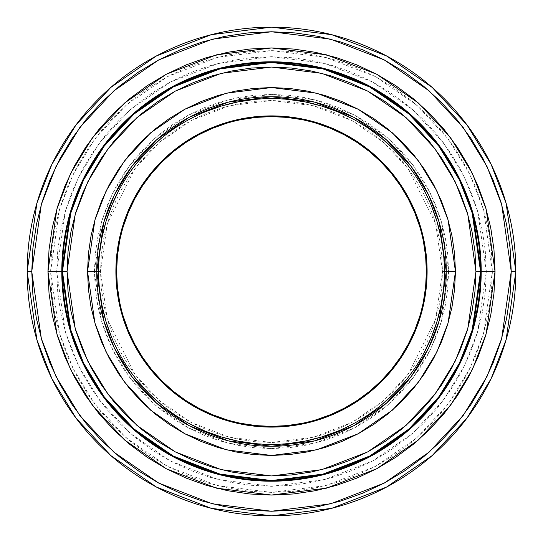 <?xml version="1.0" encoding="UTF-8"?>
<svg xmlns="http://www.w3.org/2000/svg" width="543" height="543" viewBox="0 0 543 543"><rect width="100%" height="100%" fill="white"/><g stroke="black" fill="none" stroke-linecap="round" stroke-linejoin="round"><path stroke-width="0.41" stroke-dasharray="2.71 2.04" d="M50.614 271.5L59.452 209.652L72.952 174.71L94.794 138.967L126.261 105.084L167.556 76.604L217.125 57.415L271.5 50.614L325.875 57.415L375.444 76.604L416.739 105.084L448.206 138.967L470.048 174.71L483.548 209.652L492.386 271.5L486.297 271.5L477.704 211.356L464.577 177.378L443.339 142.619L412.734 109.666L372.579 81.973L324.375 63.314L271.5 56.703L218.625 63.314L170.421 81.973L130.266 109.666L99.661 142.619L78.423 177.378L65.296 211.356L56.703 271.5L50.614 271.5L51.68 249.848L54.863 228.406L60.13 207.378L67.434 186.968L76.699 167.373L87.844 148.782L100.754 131.372L115.313 115.313L131.372 100.754L148.782 87.844L167.373 76.699L186.968 67.434L207.378 60.13L228.406 54.863L249.848 51.68L271.5 50.614L293.152 51.68L314.594 54.863L335.622 60.13L356.032 67.434L375.627 76.699L394.218 87.844L411.628 100.754L427.687 115.313L442.246 131.372L455.156 148.782L466.301 167.373L475.566 186.968L482.87 207.378L488.137 228.406L491.32 249.848L492.386 271.5L491.32 293.152L488.137 314.594L482.87 335.622L475.566 356.032L466.301 375.627L455.156 394.218L442.246 411.628L427.687 427.687L411.628 442.246L394.218 455.156L375.627 466.301L356.032 475.566L335.622 482.87L314.594 488.137L293.152 491.32L271.5 492.386L249.848 491.32L228.406 488.137L207.378 482.87L186.968 475.566L167.373 466.301L148.782 455.156L131.372 442.246L115.313 427.687L100.754 411.628L87.844 394.218L76.699 375.627L67.434 356.032L60.13 335.622L54.863 314.594L51.68 293.152L50.614 271.5L56.703 271.5L57.734 292.555L60.83 313.406L65.954 333.85L73.054 353.697L82.068 372.756L92.901 390.838L105.457 407.766L119.616 423.384L135.234 437.543L152.162 450.099L170.244 460.932L189.303 469.946L209.15 477.046L229.594 482.17L250.445 485.266L271.5 486.297L292.555 485.266L313.406 482.17L333.85 477.046L353.697 469.946L372.756 460.932L390.838 450.099L407.766 437.543L423.384 423.384L437.543 407.766L450.099 390.838L460.932 372.756L469.946 353.697L477.046 333.85L482.17 313.406L485.266 292.555L486.297 271.5L485.266 250.445L482.17 229.594L477.046 209.15L469.946 189.303L460.932 170.244L450.099 152.162L437.543 135.234L423.384 119.616L407.766 105.457L390.838 92.901L372.756 82.068L353.697 73.054L333.85 65.954L313.406 60.83L292.555 57.734L271.5 56.703L250.445 57.734L229.594 60.83L209.15 65.954L189.303 73.054L170.244 82.068L152.162 92.901L135.234 105.457L119.616 119.616L105.457 135.234L92.901 152.162L82.068 170.244L73.054 189.303L65.954 209.15L60.83 229.594L57.734 250.445L56.703 271.5L65.296 331.644L78.423 365.622L99.661 400.381L130.266 433.334L170.421 461.027L218.625 479.686L271.5 486.297L324.375 479.686L372.579 461.027L412.734 433.334L443.339 400.381L464.577 365.622L477.704 331.644L486.297 271.5L492.386 271.5L483.548 333.348L470.048 368.29L448.206 404.033L416.739 437.916L375.444 466.396L325.875 485.585L271.5 492.386L217.125 485.585L167.556 466.396L126.261 437.916L94.794 404.033L72.952 368.29L59.452 333.348L50.614 271.5M96.729 271.5L94.414 271.5L101.5 221.917L112.32 193.899L129.831 165.248L155.06 138.078L188.163 115.252L227.911 99.864L271.5 94.414L315.089 99.864L354.837 115.252L387.94 138.078L413.169 165.248L430.68 193.899L441.5 221.917L448.586 271.5L442.497 271.5L435.656 223.621L408.302 168.9L383.935 142.666L351.973 120.621L313.589 105.763L271.5 100.503L229.411 105.763L191.027 120.621L159.065 142.666L134.698 168.9L107.344 223.621L100.503 271.5L98.609 271.5A172.891 172.891 0 0 0 271.5 444.391A172.891 172.891 0 0 0 444.391 271.5L443.556 254.552M511.241 271.5L515.85 271.5L506.076 339.918L491.144 378.573L466.98 418.11L432.167 455.597L386.487 487.105L331.651 508.329L271.5 515.85L211.349 508.329L156.513 487.105L110.833 455.597L76.02 418.11L51.857 378.573L36.924 339.918L27.15 271.5A244.35 244.35 0 0 0 271.5 515.85A244.35 244.35 0 0 0 515.85 271.5A244.35 244.35 0 0 0 271.5 27.15A244.35 244.35 0 0 0 27.15 271.5L31.759 271.5L41.349 338.628L56.004 376.557L79.706 415.341L113.86 452.129L158.678 483.032L212.489 503.863L271.5 511.241L330.511 503.863L384.322 483.032L429.14 452.129L463.294 415.341L486.996 376.557L501.651 338.628L511.241 271.5L501.651 204.372L486.996 166.443L463.294 127.659L429.14 90.871L384.322 59.968L330.511 39.137L271.5 31.759L212.489 39.137L158.678 59.968L113.86 90.871L79.706 127.659L56.004 166.443L41.349 204.372L31.759 271.5L27.15 271.5L36.924 203.082L51.857 164.427L76.02 124.89L110.833 87.403L156.513 55.895L211.349 34.671L271.5 27.15L331.651 34.671L386.487 55.895L432.167 87.403L466.98 124.89L491.144 164.427L506.076 203.082L515.85 271.5L511.241 271.5L510.087 248.002L506.633 224.727L500.917 201.908L492.99 179.753L482.931 158.488L470.835 138.309L456.819 119.412L441.025 101.975L423.588 86.181L404.691 72.165L384.512 60.069L363.247 50.01L341.092 42.082L318.273 36.367L294.998 32.913L271.5 31.759L248.002 32.913L224.727 36.367L201.908 42.082L179.753 50.01L158.488 60.069L138.309 72.165L119.412 86.181L101.975 101.975L86.181 119.412L72.165 138.309L60.069 158.488L50.01 179.753L42.082 201.908L36.367 224.727L32.913 248.002M31.759 271.5L32.913 294.998L36.367 318.273L42.082 341.092L50.01 363.247L60.069 384.512L72.165 404.691L86.181 423.588L101.975 441.025L119.412 456.819L138.309 470.835L158.488 482.931L179.753 492.99L201.908 500.917L224.727 506.633L248.002 510.087L271.5 511.241L294.998 510.087L318.273 506.633L341.092 500.917L363.247 492.99L384.512 482.931L404.691 470.835L423.588 456.819L441.025 441.025L456.819 423.588L470.835 404.691L482.931 384.512L492.99 363.247L500.917 341.092L506.633 318.273L510.087 294.998M94.414 271.5L95.269 254.144L97.815 236.952L102.043 220.098L107.894 203.734L115.326 188.021L124.259 173.115L134.61 159.16L146.284 146.284L159.16 134.61L173.115 124.259L188.021 115.326L203.734 107.894L220.098 102.043L236.952 97.815L254.144 95.269L271.5 94.414L288.856 95.269L306.048 97.815L322.902 102.043L339.266 107.894L354.979 115.326L369.885 124.259L383.84 134.61L396.716 146.284L408.39 159.16L418.741 173.115L427.674 188.021L435.106 203.734L440.957 220.098L445.185 236.952L447.731 254.144L448.586 271.5L447.731 288.856L445.185 306.048L440.957 322.902L435.106 339.266L427.674 354.979L418.741 369.885L408.39 383.84L396.716 396.716L383.84 408.39L369.885 418.741L354.979 427.674L339.266 435.106L322.902 440.957L306.048 445.185L288.856 447.731L271.5 448.586L254.144 447.731L236.952 445.185L220.098 440.957L203.734 435.106L188.021 427.674L173.115 418.741L159.16 408.39L146.284 396.716L134.61 383.84L124.259 369.885L115.326 354.979L107.894 339.266L102.043 322.902L97.815 306.048L95.269 288.856L94.414 271.5L100.503 271.5L101.324 288.258L103.788 304.861L107.867 321.137L113.521 336.938L120.695 352.108L129.322 366.505L139.313 379.978L150.587 392.413L163.022 403.687L176.495 413.678L190.892 422.305L206.062 429.479L221.863 435.133L238.139 439.212L254.742 441.676L271.5 442.497L288.258 441.676L304.861 439.212L321.137 435.133L336.938 429.479L352.108 422.305L366.505 413.678L379.978 403.687L392.413 392.413L403.687 379.978L413.678 366.505L422.305 352.108L429.479 336.938L435.133 321.137L439.212 304.861L441.676 288.258L442.497 271.5L441.676 254.742L439.212 238.139L435.133 221.863L429.479 206.062L422.305 190.892L413.678 176.495L403.687 163.022L392.413 150.587L379.978 139.313L366.505 129.322L352.108 120.695L336.938 113.521L321.137 107.867L304.861 103.788L288.258 101.324L271.5 100.503L254.742 101.324L238.139 103.788L221.863 107.867L206.062 113.521L190.892 120.695L176.495 129.322L163.022 139.313L150.587 150.587L139.313 163.022L129.322 176.495L120.695 190.892L113.521 206.062L107.867 221.863L103.788 238.139L101.324 254.742L100.503 271.5L107.344 319.379L134.698 374.1L159.065 400.334L191.027 422.379L229.411 437.237L271.5 442.497L313.589 437.237L351.973 422.379L383.935 400.334L408.302 374.1L435.656 319.379L442.497 271.5L448.586 271.5L441.5 321.083L430.68 349.101L413.169 377.752L387.94 404.922L354.837 427.748L315.089 443.136L271.5 448.586L227.911 443.136L188.163 427.748L155.06 404.922L129.831 377.752L112.32 349.101L101.5 321.083L94.414 271.5M423.397 301.718L419.705 316.46M316.46 419.705L301.718 423.397M241.282 423.397L226.54 419.705M123.295 316.46L119.603 301.718M119.603 241.282L123.295 226.54M226.54 123.295L241.282 119.603M301.718 119.603L316.46 123.295M419.705 226.54L423.397 241.282M431.23 205.335L423.974 190.002L415.252 175.45L405.146 161.821M381.179 137.854L367.55 127.748L352.998 119.026M288.448 99.444L271.5 98.609L254.552 99.444M205.335 111.77L190.002 119.026L175.45 127.748L161.821 137.854M137.854 161.821L127.748 175.45L119.026 190.002M99.444 254.552L98.609 271.5L99.444 288.448M111.77 337.665L119.026 352.998L127.748 367.55L137.854 381.179M161.821 405.146L175.45 415.252L190.002 423.974M254.552 443.556L271.5 444.391L288.448 443.556M337.665 431.23L352.998 423.974L367.55 415.252L381.179 405.146M405.146 381.179L415.252 367.55L423.974 352.998M443.556 288.448L444.391 271.5A172.891 172.891 0 0 0 271.5 98.609A172.891 172.891 0 0 0 98.609 271.5"/><path stroke-width="0.81" d="M444.391 271.609L444.391 271.5A172.891 172.891 0 0 0 271.5 98.609A172.891 172.891 0 0 0 98.609 271.5L96.729 271.5L103.72 222.562L114.397 194.917L131.677 166.633L156.581 139.822L189.256 117.288L228.481 102.104L271.5 96.729L314.519 102.104L353.744 117.288L386.419 139.822L411.322 166.633L428.603 194.917L439.28 222.562L446.271 271.5L455.462 271.5L448.104 219.99L436.857 190.885L418.667 161.122L392.46 132.899L358.068 109.184L316.779 93.199L271.5 87.538L226.221 93.199L184.932 109.184L150.54 132.899L124.333 161.122L106.143 190.885L94.896 219.99L87.538 271.5L98.609 271.5A172.891 172.891 0 0 0 271.5 444.391A172.891 172.891 0 0 0 444.391 271.5A172.891 172.891 0 0 1 271.5 444.391A172.891 172.891 0 0 1 98.609 271.5L96.729 271.5A174.771 174.771 0 0 1 271.5 96.729A174.771 174.771 0 0 1 446.271 271.5A174.771 174.771 0 0 1 271.5 446.271A174.771 174.771 0 0 1 96.729 271.5L87.538 271.5L88.428 253.466L91.075 235.614L95.459 218.096L101.541 201.1L109.258 184.783L118.544 169.294L129.295 154.796L141.418 141.418L154.796 129.295L169.294 118.544L184.783 109.258L201.1 101.541L218.096 95.459L235.614 91.075L253.466 88.428L271.5 87.538L289.534 88.428L307.386 91.075L324.904 95.459L341.9 101.541L358.217 109.258L373.706 118.544L388.204 129.295L401.582 141.418L413.705 154.796L424.456 169.294L433.742 184.783L441.459 201.1L447.541 218.096L451.925 235.614L454.572 253.466L455.462 271.5L454.572 289.534L451.925 307.386L447.541 324.904L441.459 341.9L433.742 358.217L424.456 373.706L413.705 388.204L401.582 401.582L388.204 413.705L373.706 424.456L358.217 433.742L341.9 441.459L324.904 447.541L307.386 451.925L289.534 454.572L271.5 455.462L253.466 454.572L235.614 451.925L218.096 447.541L201.1 441.459L184.783 433.742L169.294 424.456L154.796 413.705L141.418 401.582L129.295 388.204L118.544 373.706L109.258 358.217L101.541 341.9L95.459 324.904L91.075 307.386L88.428 289.534L87.538 271.5L94.896 323.01L106.143 352.115L124.333 381.878L150.54 410.101L184.932 433.816L226.221 449.801L271.5 455.462L316.779 449.801L358.068 433.816L392.46 410.101L418.667 381.878L436.857 352.115L448.104 323.01L455.462 271.5L444.391 271.5L446.271 271.5L439.28 320.438L428.603 348.083L411.322 376.367L386.419 403.177L353.744 425.712L314.519 440.896L271.5 446.271L228.481 440.896L189.256 425.712L156.581 403.177L131.677 376.367L114.397 348.083L103.72 320.438L96.729 271.5M481.213 271.5L495.046 271.5L486.1 334.094L472.437 369.457L450.337 405.628L418.49 439.925L376.699 468.745L326.526 488.164L271.5 495.046L216.474 488.164L166.301 468.745L124.51 439.925L92.663 405.628L70.563 369.457L56.9 334.094L47.954 271.5L61.787 271.5L70.176 330.219L82.998 363.396L103.733 397.327L133.605 429.499L172.81 456.541L219.881 474.758L271.5 481.213L323.119 474.758L370.19 456.541L409.395 429.499L439.267 397.327L460.002 363.396L472.824 330.219L481.213 271.5L480.548 271.5L472.186 212.965L459.405 179.896L438.737 146.074L408.954 113.996L369.878 87.043L322.956 68.886L271.5 62.452L220.044 68.886L173.122 87.043L134.046 113.996L104.263 146.074L83.595 179.896L70.814 212.965L62.452 271.5L67.06 271.5L75.239 214.254L87.735 181.912L107.948 148.836L137.074 117.471L175.294 91.115L221.177 73.353L271.5 67.06L321.823 73.353L367.706 91.115L405.926 117.471L435.052 148.836L455.265 181.912L467.761 214.254L475.94 271.5L480.548 271.5A209.048 209.048 0 0 1 271.5 480.548A209.048 209.048 0 0 1 62.452 271.5L61.787 271.5A209.713 209.713 0 0 0 271.5 481.213A209.713 209.713 0 0 0 481.213 271.5A209.713 209.713 0 0 0 271.5 61.787A209.713 209.713 0 0 0 61.787 271.5L62.452 271.5A209.048 209.048 0 0 1 271.5 62.452A209.048 209.048 0 0 1 480.548 271.5L481.213 271.5L472.824 212.781L460.002 179.604L439.267 145.673L409.395 113.501L370.19 86.459L323.119 68.242L271.5 61.787L219.881 68.242L172.81 86.459L133.605 113.501L103.733 145.673L82.998 179.604L70.176 212.781L61.787 271.5L47.954 271.5L49.033 249.59L52.25 227.89L57.585 206.611L64.97 185.957L74.35 166.124L85.631 147.309L98.697 129.689L113.433 113.433L129.689 98.697L147.309 85.631L166.124 74.35L185.957 64.97L206.611 57.585L227.89 52.25L249.59 49.033L271.5 47.954L293.41 49.033L315.11 52.25L336.389 57.585L357.043 64.97L376.876 74.35L395.691 85.631L413.311 98.697L429.567 113.433L444.303 129.689L457.369 147.309L468.65 166.124L478.03 185.957L485.415 206.611L490.75 227.89L493.967 249.59L495.046 271.5L493.967 293.41L490.75 315.11L485.415 336.389L478.03 357.043L468.65 376.876L457.369 395.691L444.303 413.311L429.567 429.567L413.311 444.303L395.691 457.369L376.876 468.65L357.043 478.03L336.389 485.415L315.11 490.75L293.41 493.967L271.5 495.046L249.59 493.967L227.89 490.75L206.611 485.415L185.957 478.03L166.124 468.65L147.309 457.369L129.689 444.303L113.433 429.567L98.697 413.311L85.631 395.691L74.35 376.876L64.97 357.043L57.585 336.389L52.25 315.11L49.033 293.41L47.954 271.5L56.9 208.906L70.563 173.543L92.663 137.372L124.51 103.075L166.301 74.255L216.474 54.836L271.5 47.954L326.526 54.836L376.699 74.255L418.49 103.075L450.337 137.372L472.437 173.543L486.1 208.906L495.046 271.5L481.213 271.5M404.691 72.165L384.512 60.069L363.247 50.01L341.092 42.082L318.273 36.367L294.998 32.913L271.5 31.759L248.002 32.913L224.727 36.367L201.908 42.082L179.753 50.01L158.488 60.069L138.309 72.165L119.412 86.181L101.975 101.975L86.181 119.412L72.165 138.309L60.069 158.488L50.01 179.753L42.082 201.908L36.367 224.727L32.913 248.002L31.759 271.5L27.15 271.5L36.924 339.918L51.857 378.573L76.02 418.11L110.833 455.597L156.513 487.105L211.349 508.329L271.5 515.85L331.651 508.329L386.487 487.105L432.167 455.597L466.98 418.11L491.144 378.573L506.076 339.918L515.85 271.5L506.076 203.082L491.144 164.427L466.98 124.89L432.167 87.403L386.487 55.895L331.651 34.671L271.5 27.15L211.349 34.671L156.513 55.895L110.833 87.403L76.02 124.89L51.857 164.427L36.924 203.082L27.15 271.5L31.759 271.5L41.349 204.372L56.004 166.443L79.706 127.659L113.86 90.871L158.678 59.968L212.489 39.137L271.5 31.759L330.511 39.137L384.322 59.968L429.14 90.871L463.294 127.659L486.996 166.443L501.651 204.372L511.241 271.5L515.85 271.5A244.35 244.35 0 0 1 271.5 515.85A244.35 244.35 0 0 1 27.15 271.5A244.35 244.35 0 0 1 271.5 27.15A244.35 244.35 0 0 1 515.85 271.5L511.241 271.5L510.087 248.002L506.633 224.727L500.917 201.908L492.99 179.753L482.931 158.488L470.835 138.309L456.819 119.412L441.025 101.975L423.588 86.181L404.555 72.076M119.603 301.718L117.369 286.684L116.623 271.5A154.877 154.877 0 0 0 271.5 426.377A154.877 154.877 0 0 0 426.377 271.5L427.103 271.5A155.603 155.603 0 0 1 271.5 427.103A155.603 155.603 0 0 1 115.897 271.5L116.623 271.5L117.369 256.316L119.603 241.282M32.913 248.002L31.759 271.5L32.913 294.998L36.367 318.273L42.082 341.092L50.01 363.247L60.069 384.512L72.165 404.691L86.181 423.588L101.975 441.025L119.412 456.819L138.445 470.924M138.309 470.835L158.488 482.931L179.753 492.99L201.908 500.917L224.727 506.633L248.002 510.087L271.5 511.241L294.998 510.087L318.273 506.633L341.092 500.917L363.247 492.99L384.512 482.931L404.691 470.835L423.588 456.819L441.025 441.025L456.819 423.588L470.835 404.691L482.931 384.512L492.99 363.247L500.917 341.092L506.633 318.273L510.087 294.998L511.241 271.5L501.651 338.628L486.996 376.557L463.294 415.341L429.14 452.129L384.322 483.032L330.511 503.863L271.5 511.241L212.489 503.863L158.678 483.032L113.86 452.129L79.706 415.341L56.004 376.557L41.349 338.628L31.759 271.5M510.087 294.998L511.241 271.5M423.397 241.282L425.631 256.316L426.377 271.5L425.631 286.684L423.397 301.718M419.705 316.46L414.587 330.768L408.085 344.506L400.272 357.545L391.218 369.749L381.016 381.016L369.749 391.218L357.545 400.272L344.506 408.085L330.768 414.587L316.46 419.705M301.718 423.397L286.684 425.631L271.5 426.377L256.316 425.631L241.282 423.397M226.54 419.705L212.232 414.587L198.494 408.085L185.455 400.272L173.251 391.218L161.984 381.016L151.782 369.749L142.728 357.545L134.915 344.506L128.413 330.768L123.295 316.46M123.295 226.54L128.413 212.232L134.915 198.494L142.728 185.455L151.782 173.251L161.984 161.984L173.251 151.782L185.455 142.728L198.494 134.915L212.232 128.413L226.54 123.295M241.282 119.603L256.316 117.369L271.5 116.623L286.684 117.369L301.718 119.603M316.46 123.295L330.768 128.413L344.506 134.915L357.545 142.728L369.749 151.782L381.016 161.984L391.218 173.251L400.272 185.455L408.085 198.494L414.587 212.232L419.705 226.54M475.94 271.5L474.955 251.463L472.01 231.617L467.136 212.157L460.376 193.267L451.796 175.131L441.486 157.918L429.533 141.804L416.06 126.94L401.196 113.467L385.082 101.514L367.869 91.204L349.733 82.624L330.843 75.864L311.383 70.99L291.537 68.045L271.5 67.06L251.463 68.045L231.617 70.99L212.157 75.864L193.267 82.624L175.131 91.204L157.918 101.514L141.804 113.467L126.94 126.94L113.467 141.804L101.514 157.918L91.204 175.131L82.624 193.267L75.864 212.157L70.99 231.617L68.045 251.463L67.06 271.5L68.045 291.537L70.99 311.383L75.864 330.843L82.624 349.733L91.204 367.869L101.514 385.082L113.467 401.196L126.94 416.06L141.804 429.533L157.918 441.486L175.131 451.796L193.267 460.376L212.157 467.136L231.617 472.01L251.463 474.955L271.5 475.94L291.537 474.955L311.383 472.01L330.843 467.136L349.733 460.376L367.869 451.796L385.082 441.486L401.196 429.533L416.06 416.06L429.533 401.196L441.486 385.082L451.796 367.869L460.376 349.733L467.136 330.843L472.01 311.383L474.955 291.537L475.94 271.5L467.761 328.746L455.265 361.088L435.052 394.164L405.926 425.529L367.706 451.885L321.823 469.647L271.5 475.94L221.177 469.647L175.294 451.885L137.074 425.529L107.948 394.164L87.735 361.088L75.239 328.746L67.06 271.5L62.452 271.5L70.814 330.035L83.595 363.104L104.263 396.926L134.046 429.004L173.122 455.957L220.044 474.114L271.5 480.548L322.956 474.114L369.878 455.957L408.954 429.004L438.737 396.926L459.405 363.104L472.186 330.035L480.548 271.5L475.94 271.5M98.609 271.391L98.609 271.5A172.891 172.891 0 0 1 271.5 98.609A172.891 172.891 0 0 1 444.391 271.5L444.391 271.391M443.556 254.552L441.065 237.773L436.945 221.313L431.23 205.335M405.146 161.821L393.75 149.25L381.179 137.854M352.998 119.026L337.665 111.77L321.687 106.055L305.227 101.935L288.448 99.444M254.552 99.444L237.773 101.935L221.313 106.055L205.335 111.77M161.821 137.854L149.25 149.25L137.854 161.821M119.026 190.002L111.77 205.335L106.055 221.313L101.935 237.773L99.444 254.552M99.444 288.448L101.935 305.227L106.055 321.687L111.77 337.665M137.854 381.179L149.25 393.75L161.821 405.146M190.002 423.974L205.335 431.23L221.313 436.945L237.773 441.065L254.552 443.556M288.448 443.556L305.227 441.065L321.687 436.945L337.665 431.23M381.179 405.146L393.75 393.75L405.146 381.179M423.974 352.998L431.23 337.665L436.945 321.687L441.065 305.227L443.556 288.448M115.897 271.5L116.65 256.248L118.89 241.146L122.603 226.329L127.741 211.953L134.27 198.147L142.123 185.054L151.219 172.789L161.475 161.475L172.789 151.219L185.054 142.123L198.147 134.27L211.953 127.741L226.329 122.603L241.146 118.89L256.248 116.65L271.5 115.897L286.752 116.65L301.854 118.89L316.671 122.603L331.047 127.741L344.853 134.27L357.946 142.123L370.211 151.219L381.525 161.475L391.781 172.789L400.877 185.054L408.73 198.147L415.259 211.953L420.397 226.329L424.11 241.146L426.35 256.248L427.103 271.5L426.35 286.752L424.11 301.854L420.397 316.671L415.259 331.047L408.73 344.853L400.877 357.946L391.781 370.211L381.525 381.525L370.211 391.781L357.946 400.877L344.853 408.73L331.047 415.259L316.671 420.397L301.854 424.11L286.752 426.35L271.5 427.103L256.248 426.35L241.146 424.11L226.329 420.397L211.953 415.259L198.147 408.73L185.054 400.877L172.789 391.781L161.475 381.525L151.219 370.211L142.123 357.946L134.27 344.853L127.741 331.047L122.603 316.671L118.89 301.854L116.65 286.752L115.897 271.5A155.603 155.603 0 0 1 271.5 115.897A155.603 155.603 0 0 1 427.103 271.5L426.377 271.5A154.877 154.877 0 0 0 271.5 116.623A154.877 154.877 0 0 0 116.623 271.5L115.897 271.5"/></g></svg>
